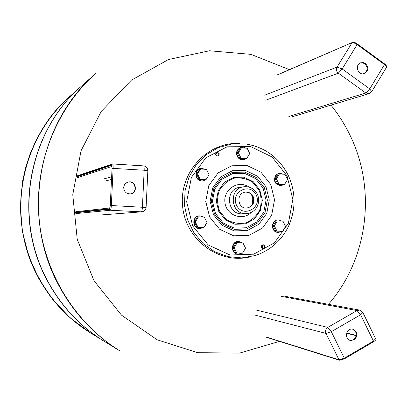 <?xml version="1.0" encoding="UTF-8"?>
<svg xmlns="http://www.w3.org/2000/svg" width="407" height="407" viewBox="0 0 407 407"><rect width="100%" height="100%" fill="white"/><g stroke="black" fill="none" stroke-linecap="round" stroke-linejoin="round"><path stroke-width="0.61" d="M69.602 96.652L69.617 96.637C35.908 126.638 17.165 173.596 21.159 219.938C25.336 266.264 52.01 309.213 90.446 332.86C67.76 318.793 50.046 299.689 37.307 275.549C5.957 217.201 20.609 138.695 69.617 96.637L81.293 86.269C28.576 131.481 12.759 216.295 46.561 279.258C60.287 305.306 79.355 325.895 103.76 341.02L103.922 341.122M57.947 283.827C72.894 312.22 93.615 334.625 120.111 351.048C75.234 323.463 43.91 272.934 38.996 218.366C34.285 163.777 56.283 108.547 95.64 73.535C38.39 122.583 21.144 215.181 57.947 283.827M120.111 351.048L120.167 351.083C75.28 323.489 43.946 272.944 39.026 218.361C34.315 163.762 56.324 108.511 95.691 73.489L81.583 86.014C28.77 131.303 12.927 216.27 46.79 279.35C60.541 305.443 79.64 326.068 104.085 341.224L120.136 351.063M330.952 105.128C338.487 114.448 344.861 124.527 350.081 135.358C376.694 189.616 368.111 259.091 328.464 304.319M279.446 341.371L239.591 353.108L197.675 352.686L157.148 339.779L121.51 315.16L94.012 280.713L77.228 239.347L72.767 194.704L81.029 150.799L101.175 111.528L131.252 80.271L168.457 59.534L209.488 50.768L250.9 54.35L289.413 69.643M236.798 252.94L235.755 252.859L233.135 247.598L236.208 242.592L237.256 242.638L234.173 247.66L236.798 252.94L242.501 253.185L245.569 248.168L242.954 242.898L237.256 242.638M233.135 247.598L234.173 247.66M246.688 158.465L245.614 158.699L239.952 158.323L237.347 153.032L240.405 148.117L241.468 147.853L238.395 152.778L241.01 158.094L246.688 158.465L249.745 153.541L247.141 148.24L241.468 147.853M239.952 158.323L241.01 158.094M237.347 153.032L238.395 152.778M203.815 227.508L197.085 227.228L194.424 221.907L197.558 216.88L198.484 216.839L195.345 221.886L198.011 227.223L203.815 227.508L206.944 222.466L204.283 217.135L198.484 216.839M197.085 227.228L198.011 227.223M194.424 221.907L195.345 221.886M284.559 184.442L277.808 184.249L275.244 179.014L278.246 174.12L279.421 173.942L276.409 178.851L278.983 184.106L284.559 184.442L287.561 179.538L284.997 174.293L279.421 173.942M277.808 184.249L278.983 184.106M275.244 179.014L276.409 178.851M205.988 179.701L199.267 179.518L196.612 174.181L199.735 169.2L200.671 169.002L197.532 173.998L200.198 179.35L205.988 179.701L209.112 174.71L206.456 169.363L200.671 169.002M199.267 179.518L200.198 179.35M196.612 174.181L197.532 173.998M282.544 231.364L275.788 231.084L273.214 225.86L276.226 220.925L277.396 220.899L274.379 225.854L276.953 231.09L282.544 231.364L285.551 226.414L282.982 221.184L277.396 220.899M275.788 231.084L276.953 231.09M273.214 225.86L274.379 225.854M204.1 227.04L205.281 225.646L206.018 223.957M206.095 220.757L204.716 217.999M203.785 217.109L199.801 215.837C192.048 215.878 192.353 228.897 200.102 228.571L203.505 227.508M199.944 228.571L199.786 228.571C192.043 228.897 191.738 215.893 199.486 215.852L199.644 215.847M205.667 169.312L200.926 168.34C194.098 169.47 195.05 180.82 201.979 180.901L203.332 180.83L205.922 179.711M206.034 179.624L208.252 176.078M208.135 172.741L207.163 170.777M203.169 180.856L201.658 180.957C194.734 180.876 193.788 169.536 200.61 168.406L200.768 168.376M246.052 148.163L243.768 147.242L241.336 147.334C237.342 148.987 236.065 151.953 237.51 156.232C239.036 158.908 241.259 160.032 244.185 159.605L246.545 158.496M246.8 158.287L248.672 155.27M244.002 159.641L243.818 159.681C240.898 160.109 238.68 158.984 237.154 156.313C235.709 152.04 236.986 149.074 240.975 147.426L241.158 147.38M283.928 174.227L279.365 173.275L277.401 174.115L275.661 175.946C273.799 181.614 275.712 184.824 281.4 185.577L284.101 184.498M285.093 183.572L286.085 181.949M281.196 185.597L280.998 185.623C275.32 184.875 273.407 181.664 275.264 176.002L277.004 174.176L279.512 173.24M282.193 221.143L278.48 219.892C270.97 219.765 271.082 232.631 278.592 232.397L281.924 231.359M278.393 232.392L278.195 232.392C270.696 232.626 270.584 219.775 278.083 219.902L278.281 219.902M244.465 245.935L243.503 244.002M242.44 242.872L238.934 241.529C231.318 240.908 230.56 253.851 238.197 254.146L241.931 253.164M243.213 252.019L244.231 250.356M238.019 254.126L237.841 254.116C230.209 253.82 230.967 240.893 238.573 241.519L238.756 241.529M261.559 247.609C261.111 245.96 261.691 245.004 263.309 244.739C265.649 246.174 265.588 247.476 263.11 248.657L261.559 247.609M262.871 248.626C265.049 247.446 265.115 246.149 263.064 244.744M240.018 143.508C208.079 141.28 179.253 171.917 182.555 205.708C185.216 239.55 218.961 264.672 250.02 256.893M217.679 156.054L218.691 155.148L218.859 153.77L218.696 153.322L216.728 152.243M246.647 208.094C252.543 206.456 254.563 202.589 252.706 196.505C251.048 193.493 248.56 192.043 245.243 192.14M253.179 196.459C251.46 193.361 248.891 191.911 245.472 192.114C235.857 192.791 237.296 209.096 246.881 208.084C252.94 206.563 255.041 202.686 253.179 196.459M219.119 153.215L219.164 154.935L217.893 156.013C215.217 155.326 214.896 154.05 216.931 152.177L219.119 153.215M215.98 152.778L217.028 153.744L216.768 155.932M216.02 152.727L217.135 153.719L216.829 155.957M263.619 248.616L264.586 248.031M262.159 245.09L262.815 246.678L262.001 248.189M262.098 245.136L262.698 246.673L261.945 248.138M354.202 339.901L350.361 340.45C343.717 339.016 346.413 327.416 352.961 329.232C357.88 332.087 358.292 335.638 354.202 339.901M350.025 340.349L353.52 339.723C357.529 335.683 357.229 332.163 352.62 329.166M123.708 187.561C124.023 184.666 125.554 182.819 128.307 182.021C135.892 180.031 138.416 192.837 130.647 193.854C126.399 193.961 124.084 191.865 123.708 187.561M130.469 193.88C137.978 192.689 135.541 180.332 128.139 182.061M365.415 63.517C368.9 67.481 368.559 70.833 364.392 73.575C358.17 76.053 354.268 64.911 360.627 62.815L363.075 62.556L365.415 63.517M364.041 73.682C367.892 70.823 368.116 67.521 364.723 63.777L362.571 62.841L360.287 62.958M103.76 341.02L90.446 332.86L70.38 318.05L53.083 299.964L39.057 279.126L28.734 256.145L22.431 231.69L20.35 206.497L22.553 181.349L25.651 167.506L30.047 154.044L35.699 141.087L42.557 128.765L50.544 117.18L59.58 106.451L69.582 96.668C35.882 126.663 17.14 173.606 21.133 219.938C25.31 266.254 51.974 309.193 90.405 332.829L90.425 332.845M288.09 175.046C278.866 157.382 264.662 147.008 245.477 143.915L231.685 143.976L218.33 147.624L206.257 154.675L196.271 164.698L189.026 177.06L185.012 190.975L184.508 205.535L187.551 219.78L193.936 232.779L203.235 243.686L214.825 251.806L227.94 256.634L241.733 257.89L255.316 255.53C270.177 250.488 281.212 240.832 288.41 226.551C296.016 209.391 295.93 192.226 288.146 175.056C278.922 157.387 264.698 147.008 245.477 143.915M252.625 204.009L253.078 199.522L251.841 195.116M256.135 194.882C249.862 181.822 230.016 192.282 236.559 205.301C242.943 218.376 262.647 207.789 256.135 194.882M257.229 194.042C254.283 188.756 249.893 186.325 244.058 186.757C228.159 188.115 230.535 215.049 246.423 213.604C249.99 213.36 252.991 211.894 255.423 209.213C259.03 204.573 259.661 199.522 257.321 194.053C254.37 188.756 249.949 186.325 244.058 186.757L240.181 187.261C224.455 188.604 226.801 215.211 242.516 213.787L246.423 213.604M249.064 187.118C238.797 179.573 223.468 188.899 224.883 201.974C225.778 215.094 242.506 221.596 251.287 212.373M259.101 190.262L252.772 182.361C246.952 178.663 240.669 177.284 233.918 178.23C227.513 180.647 222.578 184.92 219.114 191.051C216.987 197.822 217.17 204.548 219.663 211.218L226.089 219.144C231.98 222.812 238.293 224.13 245.029 223.107C251.389 220.625 256.262 216.336 259.656 210.236C261.737 203.525 261.548 196.866 259.101 190.262M259.788 189.871L253.22 181.67L243.895 177.203L233.643 177.376L224.491 182.178L218.269 190.685L216.249 201.206L218.839 211.63L225.514 219.856L234.925 224.257L245.182 223.972L254.253 219.093L260.363 210.602L262.332 200.183L259.788 189.871M263.095 188.11L255.464 178.576L244.627 173.377L232.697 173.56L222.044 179.141L214.794 189.041L212.439 201.292L215.456 213.426L223.234 223L234.193 228.108L246.123 227.767L256.664 222.085L263.767 212.215L266.051 200.102L263.095 188.11M264.275 187.541L256.303 177.579L244.983 172.141L232.524 172.329L221.388 178.159L213.812 188.507L211.345 201.307L214.499 213.99L222.634 223.998L234.081 229.334L246.55 228.973L257.565 223.031L264.977 212.719L267.368 200.066L264.275 187.541M266.015 186.777L257.606 176.262L245.66 170.518L232.504 170.716L220.742 176.867L212.744 187.79L210.139 201.307L213.472 214.703L222.059 225.269L234.152 230.901L247.314 230.515L258.938 224.237L266.758 213.349L269.276 200L266.015 186.777M270.757 184.483L260.989 172.253L247.105 165.557L231.802 165.771L218.101 172.914L208.781 185.628L205.744 201.373L209.625 216.977L219.632 229.273L233.715 235.816L249.028 235.348L262.535 228.032L271.617 215.369L274.542 199.847L270.757 184.483M287.042 175.829L272.064 156.98L250.717 146.591L227.106 146.81L205.886 157.763L191.392 177.396L186.655 201.796L192.694 225.971L208.242 244.978L230.057 255.011L253.693 254.182L274.46 242.821L288.375 223.301L292.842 199.44L287.042 175.829M356.339 335.383L346.688 333.018M340.115 360.139L344.434 358.837L344.327 358.16L339 359.793L339.479 360.215L344.434 358.837M362.907 312.632L375.625 338.7L373.463 341.076L373.484 341.758M281.145 296.342L357.01 310.561L359.651 310.098L362.835 312.484L360.617 314.764L357.01 310.561L327.777 327.401L331.308 331.695L360.617 314.764L373.463 341.076L344.327 358.16L331.308 331.695L326.007 333.414L339 359.793L265.939 336.91M256.552 310.144L327.777 327.401C325.656 328.922 325.066 330.927 326.007 333.414L255.062 315.099M77.564 177.645L112.022 166.402M112.001 166.025L111.666 165.252L76.847 176.842M75.778 213.619L110.322 210.241C110.816 209.915 111.152 208.338 111.335 205.51L113.141 168.325C113.227 165.634 113.049 164.174 112.607 163.945L111.604 164.82L112.062 168.32L111.666 165.252M109.915 208.099L109.549 208.791L110.246 205.479L109.452 209.264L75.061 212.825M109.549 208.791L75.081 212.444M111.604 164.82L76.867 176.465M111.635 176.821L103.078 179.151M111.991 165.959L112.047 168.325L144.17 170.238L142.414 207.158C142.226 209.961 141.85 211.528 141.285 211.849L110.322 210.241L109.452 209.264M101.338 214.916L141.855 211.838C144.363 211.442 145.782 209.987 146.108 207.468L110.256 205.479L109.91 208.125M146.108 207.453L147.848 170.716L144.17 170.238C144.246 167.567 144.027 166.112 143.513 165.878L112.673 163.96M104.853 181.14L111.508 179.416M363.248 73.825L364.753 73.301M264.677 95.197L337.047 67.089C335.917 69.419 336.34 71.449 338.303 73.174L342.155 68.961L357.137 44.566L384.513 64.545L369.744 88.868L342.155 68.961L337.047 67.089L352.004 42.781L354.202 43.005L357.137 44.566L357.31 43.987C356.161 42.847 354.512 42.343 352.355 42.47L277.294 75.005M371.805 91.539L386.492 67.338L386.243 66.239L384.513 64.545L384.584 63.96M265.725 100.224L338.303 73.174L365.827 92.989L369.744 88.868L371.708 91.697L369.22 93.595L291.727 116.957M288.868 116.468L365.827 92.989L369.22 93.595M199.786 228.571L200.102 228.571M199.486 215.852L199.801 215.837M203.012 180.881L203.332 180.83M200.61 168.406L200.926 168.34M243.818 159.681L244.185 159.605M240.975 147.426L241.336 147.334M280.998 185.623L281.4 185.577M279.314 173.27L279.711 173.209M278.195 232.392L278.592 232.397M278.083 219.902L278.48 219.892M237.841 254.116L238.197 254.146M238.573 241.519L238.934 241.529M252.03 204.97C253.088 199.791 252.925 196.515 251.551 195.141L251.088 194.276M356.298 335.663L346.601 333.287M373.585 341.738C375.697 340.227 376.404 339.27 375.707 338.878M344.464 358.821L373.555 341.758M339.479 360.215L266.341 337.261M359.651 310.098L283.369 295.965M109.915 207.967L75.753 211.726M112.047 168.325L110.246 205.479M77.371 175.788L112.607 163.945M147.848 170.716C147.71 167.933 146.271 166.321 143.513 165.878L112.632 163.945M141.855 211.838L101.806 214.911M362.673 73.85L365.221 72.955M352.355 42.47L277.589 74.746M384.666 63.955L357.336 44.007M384.696 63.975C386.635 65.792 387.245 66.89 386.523 67.262"/></g></svg>
